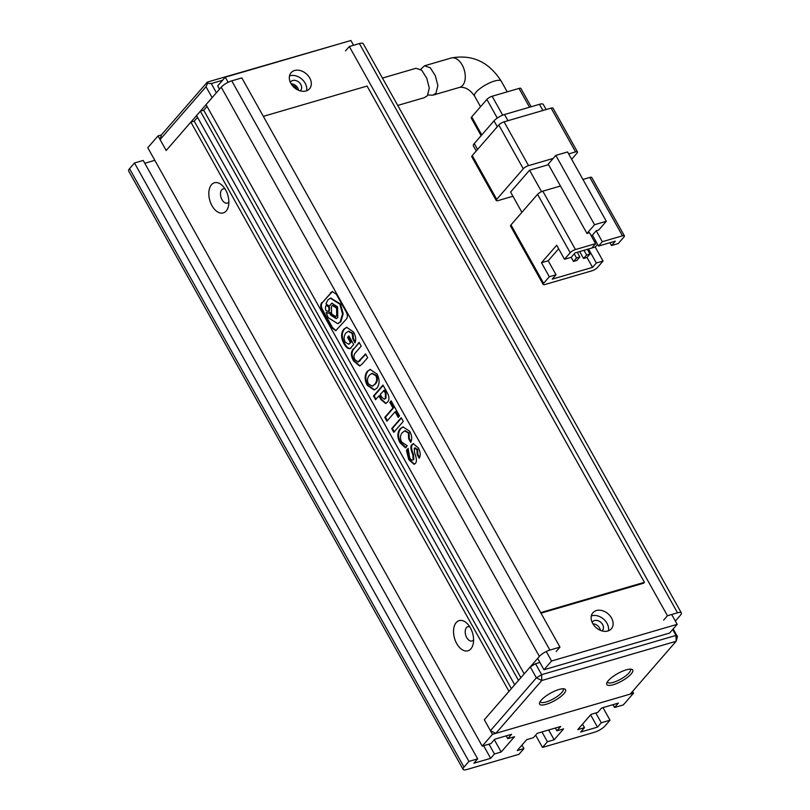 <?xml version="1.0" encoding="UTF-8"?>
<svg xmlns="http://www.w3.org/2000/svg" width="810" height="810" viewBox="0 0 810 810"><rect width="100%" height="100%" fill="white"/><g stroke="black" fill="none" stroke-linecap="round" stroke-linejoin="round"><path stroke-width="1.21" d="M296.875 89.454A4.799 3.594 41 0 0 296.419 88.391A4.799 3.594 41 0 0 292.157 85.364M632.569 691.386L633.552 693.137L492.47 734.336L484.319 719.746L508.994 691.355L190.866 122.118L166.182 150.508L160.066 139.563L206.013 86.71L212.129 97.666L166.182 150.508L158.031 135.918L161.382 134.936L207.33 82.083L342.64 42.91M161.382 134.936L160.066 139.563M207.33 82.083L207.623 83.308L211.268 83.551L222.618 80.23M206.013 86.71L207.623 83.308M216.402 92.745L211.268 83.551M631.182 673.95A14.843 4.263 -29.2 0 1 615.509 683.974A14.843 4.263 -29.2 0 1 606.781 683.073A14.843 4.263 -29.2 0 1 608.34 680.623A14.843 4.263 -29.2 0 1 620.096 672.3A14.843 4.263 -29.2 0 1 631.496 669.262A14.843 4.263 -29.2 0 1 631.182 673.95M607.399 681.858A13.092 3.767 150.8 0 0 607.52 682.212A13.092 3.767 150.8 0 0 616.906 681.038A13.092 3.767 150.8 0 0 629.026 672.877A13.092 3.767 150.8 0 0 630.372 669.435A13.092 3.767 150.8 0 0 630.139 669.141M564.003 693.562A14.843 4.263 -29.2 0 1 548.329 703.586A14.843 4.263 -29.2 0 1 539.602 702.695A14.843 4.263 -29.2 0 1 541.161 700.235A14.843 4.263 -29.2 0 1 552.916 691.912A14.843 4.263 -29.2 0 1 564.317 688.885A14.843 4.263 -29.2 0 1 564.003 693.562M540.219 701.48A13.092 3.767 150.8 0 0 540.341 701.835A13.092 3.767 150.8 0 0 549.727 700.65A13.092 3.767 150.8 0 0 561.846 692.499A13.092 3.767 150.8 0 0 563.193 689.057A13.092 3.767 150.8 0 0 562.96 688.763M672.685 629.502L675.996 635.435L677.454 636.64L676.137 641.267L541.779 680.501L495.831 733.354L630.19 694.119L676.137 641.267L675.996 635.435L541.637 674.669L541.779 680.501L536.382 677.838L490.435 730.691L495.831 733.354M530.266 666.893L535.521 663.724L541.637 674.669L536.382 677.838L530.266 666.893L484.319 719.746L490.435 730.691M535.521 663.724L539.885 662.448M677.454 636.64L673.161 628.955M592.171 622.404A6.551 4.901 -139 0 1 592.637 621.726A6.551 4.901 -139 0 1 602.62 624.551A6.551 4.901 -139 0 1 602.519 630.312A6.551 4.901 -139 0 1 601.911 630.869M592.92 623.842A6.551 4.901 -139 0 1 599.582 628.044A6.551 4.901 -139 0 1 600.382 630.332M290.355 82.367A6.551 4.901 -139 0 1 290.82 81.689A6.551 4.901 -139 0 1 300.804 84.503A6.551 4.901 -139 0 1 300.702 90.274A6.551 4.901 -139 0 1 300.095 90.831M291.094 83.805A6.551 4.901 -139 0 1 297.766 88.007A6.551 4.901 -139 0 1 298.566 90.295M592.728 623.528A12.221 9.143 -139 0 1 592.91 612.755A12.221 9.143 -139 0 1 611.54 618.03A12.221 9.143 -139 0 1 611.358 628.793A12.221 9.143 -139 0 1 592.728 623.528M591.33 615.985A12.221 9.143 -139 0 1 606.984 623.275A12.221 9.143 -139 0 1 608.391 630.818M290.911 83.481A12.221 9.143 -139 0 1 291.094 72.718A12.221 9.143 -139 0 1 309.724 77.993A12.221 9.143 -139 0 1 309.542 88.756A12.221 9.143 -139 0 1 290.911 83.481M289.504 75.938A12.221 9.143 -139 0 1 305.167 83.228A12.221 9.143 -139 0 1 306.575 90.771M353.565 45.279L350.892 40.5L225.271 77.193L217.677 85.921L219.5 89.181M537.627 658.419L543.966 669.749L669.587 633.066L677.18 624.328L671.692 614.506M543.966 669.749L551.559 661.011L677.18 624.328M225.271 77.193L228.126 82.296M546.254 651.524L551.559 661.011M420.653 69.346L424.541 65.792L430.272 67.777L435.284 75.654L437.886 85.576L435.962 93.221L432.884 95.175L427.923 94.993M543.611 283.287A4.364 1.255 -29.2 0 0 543.166 284.442A4.364 1.255 -29.2 0 0 545.069 284.492L592.1 270.763A4.364 1.255 -29.2 0 0 597.355 267.594L603.055 261.043L596.332 263.007L592.535 267.371L552.228 279.146L556.024 274.772L549.312 276.736L543.611 283.287L510.978 224.907L537.567 194.329L570.189 252.72L564.499 259.271L556.672 245.268L541.485 262.734L549.312 276.736M582.937 179.456L589.842 177.43L622.475 235.821L602.316 241.704L596.201 230.759L592.404 235.123L598.519 246.068L602.316 241.704M622.475 235.821A4.364 1.255 -29.2 0 1 624.388 235.872L591.756 177.491A4.364 1.255 150.8 0 0 589.842 177.43M543.166 284.442L510.533 226.051A4.364 1.255 -29.2 0 1 510.978 224.907M542.822 191.17L560.459 186.016L586.966 233.452L589.488 232.713L595.603 243.668L575.444 249.551L542.822 191.17A4.364 1.255 150.8 0 0 537.567 194.329M541.546 191.646L529.568 170.211L548.532 164.673M529.568 170.211L510.583 192.051L521.913 212.331M586.966 233.452L594.56 224.714L555.812 155.388L567.567 151.956L606.315 221.282L598.722 230.02L596.201 230.759M555.812 155.388L548.218 164.126L560.459 186.016M603.055 261.043L595.228 247.04L597.567 244.347M609.96 242.727L611.52 245.531L618.243 243.567L623.933 237.016A4.364 1.255 -29.2 0 0 624.388 235.872M586.977 257.438L592.535 267.371M553.169 158.436L528.545 165.625L504.073 121.834L551.104 108.105L575.566 151.895A4.364 1.255 -29.2 0 1 577.479 151.946A4.364 1.255 -29.2 0 1 577.034 153.09L571.658 159.276M575.566 151.895L568.66 153.91M523.29 168.794L496.712 199.361L472.24 155.581L498.818 125.003L523.29 168.794A4.364 1.255 -29.2 0 1 528.545 165.625M512.933 196.253L498.17 200.566A4.364 1.255 -29.2 0 1 496.257 200.515A4.364 1.255 -29.2 0 1 496.712 199.361M611.52 245.531L615.317 241.167L598.519 246.068M570.189 252.72A4.364 1.255 -29.2 0 1 575.444 249.551M595.603 243.668L591.806 248.032L575.009 252.933L571.212 257.307L564.499 259.271M558.637 248.771L548.198 260.769L541.485 262.734M548.198 260.769L556.024 274.772M595.228 247.04L588.516 248.994M594.641 241.947L595.603 240.843M596.332 263.007L588.505 249.004M591.047 235.518L592.404 235.123M606.315 221.282L594.56 224.714M589.953 254.016L586.592 254.998L583.554 258.491L586.916 257.519L589.953 254.016L587.331 249.338M579.869 256.962L576.517 257.945L573.48 261.438L576.831 260.455L579.869 256.962L577.257 252.285M577.479 151.946L553.007 108.155A4.364 1.255 150.8 0 0 551.104 108.105M472.24 155.581A4.364 1.255 150.8 0 0 471.784 156.725L496.257 200.515M504.073 121.834A4.364 1.255 150.8 0 0 498.818 125.003M586.592 254.998L583.969 250.32M579.687 251.576L583.554 258.491M576.517 257.945L574.219 253.844M571.171 257.317L573.48 261.438M507.971 120.7L504.519 114.524A8.728 2.511 150.8 0 0 494.009 120.852L497.3 126.745M477.556 149.455L474.265 143.562L494.009 120.852M474.265 143.562A8.728 2.511 150.8 0 0 473.364 145.861L476.229 150.984M546.142 109.552L543.277 104.429A8.728 2.511 150.8 0 0 539.46 104.318L542.913 110.494M504.519 114.524L539.46 104.318M481.768 134.926L471.693 116.893L486.881 99.417L497.3 118.057M502.706 115.162L492.136 96.258L519.008 88.411L529.527 107.224M492.136 96.258A4.364 1.255 150.8 0 0 486.881 99.417M531.137 106.748L520.921 88.462A4.364 1.255 150.8 0 0 519.008 88.411M471.693 116.893A4.364 1.255 150.8 0 0 471.248 118.037L481.11 135.685M397.74 105.442L424.288 97.686L427.366 95.732L429.29 88.087L426.738 78.165L421.747 70.267L416.036 68.273L382.442 78.084M469.8 626.849A7.422 4.435 -106.3 0 0 467.856 626.727A7.422 4.435 -106.3 0 0 466.469 627.649A7.422 4.435 -106.3 0 0 466.712 637.561A7.422 4.435 -106.3 0 0 472.017 640.973A7.422 4.435 -106.3 0 0 473.404 640.052A7.422 4.435 -106.3 0 0 473.587 639.829M470.893 648.851A15.714 9.386 73.7 0 1 456.718 643.575A15.714 9.386 73.7 0 1 456.212 622.576A15.714 9.386 73.7 0 1 467.34 623.7A15.714 9.386 73.7 0 1 473.212 643.808A15.714 9.386 73.7 0 1 470.893 648.851M225.079 188.983A7.422 4.435 -106.3 0 0 223.145 188.862A7.422 4.435 -106.3 0 0 221.758 189.783A7.422 4.435 -106.3 0 0 221.991 199.695A7.422 4.435 -106.3 0 0 227.306 203.107A7.422 4.435 -106.3 0 0 228.693 202.186A7.422 4.435 -106.3 0 0 228.865 201.963M226.182 210.985A15.714 9.386 73.7 0 1 212.007 205.71A15.714 9.386 73.7 0 1 211.501 184.71A15.714 9.386 73.7 0 1 222.618 185.834A15.714 9.386 73.7 0 1 228.491 205.942A15.714 9.386 73.7 0 1 226.182 210.985M556.166 651.503L559.963 647.139L241.836 77.902L231.761 80.848A8.728 2.511 150.8 0 0 221.241 87.176L206.054 104.652L524.181 673.879L539.379 656.414A8.728 2.511 -29.2 0 1 549.889 650.076L559.963 647.139M514.694 684.794L518.491 680.43L200.353 111.203L196.557 115.567L514.694 684.794M158.031 135.918L147.774 147.703L482.223 746.131L492.47 734.336M541.951 731.946L547.428 741.747L542.487 747.428L594.56 732.22A8.728 2.511 -29.2 0 0 605.07 725.892L610.011 720.212L601.273 722.763L597.476 727.137L580.679 732.038L584.476 727.674L577.763 729.638L591.047 714.349L597.77 712.385L601.567 708.021L618.364 703.11L614.567 707.474L612.998 704.68M633.552 693.137L623.295 704.933L614.567 707.474M482.223 746.131L490.951 743.58L494.748 739.206L511.545 734.305L507.748 738.669L514.471 736.715L501.177 751.994L494.454 753.958L490.658 758.332L473.87 763.233L477.667 758.869L468.929 761.42L134.48 162.992L129.549 168.672A8.728 2.511 150.8 0 0 128.648 170.971L463.097 769.389A8.728 2.511 -29.2 0 1 463.998 767.09L468.929 761.42M521.954 745.109L523.918 748.612L518.977 754.292L466.914 769.5A8.728 2.511 -29.2 0 1 463.097 769.389M523.918 748.612L517.195 750.576L526.692 739.662L533.405 737.697L537.202 733.333L560.722 726.459L556.926 730.833L555.356 728.028M547.428 741.747L554.151 739.793L563.638 728.868L556.926 730.833M663.653 620.116L667.45 615.742L349.323 46.514L345.526 50.888M349.323 46.514L359.397 43.568L677.535 612.805A8.728 2.511 -29.2 0 1 681.352 612.917A8.728 2.511 -29.2 0 1 680.451 615.205L675.358 621.067M677.535 612.805L667.45 615.742M134.48 162.992L143.218 160.441L477.667 758.869M154.821 160.319L144.787 163.245M190.866 122.118L194.228 121.135L197.539 117.328M200.353 111.203L203.715 110.221L207.036 106.404M393.792 432.337L403.279 421.413L401.203 417.697L391.706 428.611L393.792 432.337M410.71 442.361C412.3 439.152 411.946 435.436 409.647 431.234L402.945 426.91L400.18 428.723C397.214 432.57 397.123 437.218 399.927 442.665L405.415 447.808L407.227 445.723L401.699 442.068C399.897 438.504 400.089 435.375 402.266 432.702L404.747 430.9L408.412 433.046L408.635 438.645L410.71 442.361M414.264 448.325L416.958 449.52L417.18 454.592L419.216 458.227C420.775 455.392 420.461 451.94 418.284 447.859L413.272 443.698L412.087 444.447C410.295 445.905 410.538 449.317 412.806 454.683L413.161 459.604C412.158 460.667 410.994 460.009 409.668 457.64L408.118 448.365L406.438 450.299L408.746 459.614L414.092 464.322L415.459 463.33C416.968 461.599 416.664 458.126 414.568 452.911L414.264 448.325L415.267 447.798M413.606 443.627L412.766 444.255C410.964 445.713 411.207 449.115 413.475 454.481L413.839 459.402L412.817 459.898M321.934 302.494C320.233 304.479 320.294 307.122 322.127 310.422L331.786 327.706L335.715 330.723L346.133 319.353C347.844 317.368 347.774 314.725 345.951 311.425L336.282 294.141L332.151 291.539L322.603 302.292C320.902 304.276 320.973 306.929 322.795 310.23L332.464 327.513L336.049 330.591M398.206 417.403L399.533 415.874L391.129 400.839L389.802 402.357L392.941 407.977L384.77 417.373L386.897 421.17L395.067 411.784L398.206 417.403M380.913 399.553L385.681 403.501L387.453 402.175C389.539 399.856 389.418 396.606 387.089 392.445L382.978 385.074L373.481 395.999L375.556 399.715L378.877 395.908L380.913 399.553L381.581 399.35L386.016 403.38M377.045 374.078L370.16 369.461L367.365 371.294C364.449 375.081 364.409 379.768 367.244 385.358L374.19 389.975L376.832 388.243C379.748 384.284 379.819 379.566 377.045 374.078M353.606 348.624C350.639 351.793 350.649 355.934 353.666 361.058L359.63 365.998L362.283 363.882L367.669 357.686L365.543 353.889L358.01 361.979L354.983 359.66C353.545 357.068 353.626 354.851 355.246 352.988L361.209 346.133L359.083 342.326L354.284 348.432C351.307 351.591 351.327 355.732 354.334 360.855L353.666 361.058M349.069 336.221L348.219 337.193L351.054 342.266L348.786 344.291L345.161 342.083C343.541 338.752 343.815 335.694 346.002 332.93L348.3 331.361L352.188 333.487L352.806 338.884L355.023 342.843C356.228 339.552 355.722 335.927 353.504 331.968L346.609 327.291L343.916 329.083C340.858 332.95 340.828 337.75 343.835 343.481C346.052 347.439 348.158 349.13 350.163 348.563L353.697 344.503L348.867 335.867L347.551 337.395L350.376 342.458L348.897 344.26M194.228 121.135L511.373 688.611M597.476 727.137L590.611 714.855M535.633 735.146L542.487 747.428M548.664 729.982L554.151 739.793M483.621 745.726L490.658 758.332M501.177 751.994L494.313 739.712M681.352 612.917L363.224 43.679A8.728 2.511 150.8 0 0 359.397 43.568M584.476 727.674L582.522 724.16M601.273 722.763L595.796 712.962M488.977 744.157L494.454 753.958M506.179 735.875L507.748 738.669M520.87 677.697L203.715 110.221M610.011 720.212L602.964 707.606M348.634 331.29L352.856 333.295L353.474 338.691L355.296 341.952M353.474 338.691L352.806 338.884M352.856 333.295L352.188 333.487M351.054 342.266L350.376 342.458M348.219 337.193L347.551 337.395M346.943 327.2L344.594 328.89C341.526 332.748 341.506 337.547 344.513 343.278L343.835 343.481M344.513 343.278C346.72 347.237 348.826 348.938 350.831 348.361M344.594 328.89L343.916 329.083M359.275 342.681L354.284 348.432M365.735 354.243L359.579 360.744M360.258 360.551L358.344 361.837M354.334 360.855L359.964 365.877M370.494 369.38L367.365 371.294M368.034 371.101C365.128 374.888 365.087 379.576 367.912 385.155L367.244 385.358M367.912 385.155L374.524 389.853M372.539 386.026L375.334 384.163C377.602 381.388 377.956 378.462 376.397 375.405L372.205 373.39M369.492 375.101C367.254 377.845 366.92 380.791 368.479 383.93L372.205 386.147L374.666 384.365C376.933 381.581 377.288 378.665 375.718 375.607L371.871 373.471L369.492 375.101M376.397 375.405L375.718 375.607M375.334 384.163L374.666 384.365M378.877 395.908L379.546 395.715L381.581 399.35M383.171 385.428L374.149 395.806L376.032 399.168M374.149 395.806L373.481 395.999M384.618 399.046L385.995 398.176L386.036 393.052L384.406 390.126L380.244 394.338L381.875 397.264L384.284 399.198L385.327 398.368L385.368 393.255L383.727 390.319M386.036 393.052L385.368 393.255M385.995 398.176L385.327 398.368M395.067 411.784L395.736 411.581L398.682 416.856M391.321 401.183L390.471 402.165L393.609 407.784L385.449 417.18L387.372 420.623M385.449 417.18L384.77 417.373M393.609 407.784L392.941 407.977M390.471 402.165L389.802 402.357M332.485 291.468L322.603 302.292M328.364 311.455L329.316 311C330.136 307.192 329.164 305.441 326.389 305.755M325.711 305.957C324.901 309.764 325.873 311.516 328.647 311.202C329.467 307.385 328.485 305.633 325.711 305.957L326.673 305.502M336.555 318.522L331.158 314.807L330.126 312.376L328.506 313.217L326.157 312.468L328.192 317.642L337.638 323.635L340.19 321.934L342.519 313.956L339.886 304.195L330.429 298.212L327.878 299.902L325.954 303.912L329.295 306.079L332.191 303.122M337.973 323.524L340.868 321.742L343.197 313.764L340.554 304.003L330.774 298.12M328.83 313.085L326.157 312.468M335.947 316.366L337.385 315.566L337.254 307.962L332.88 305.522M331.442 306.322L331.574 313.926L335.623 316.487L336.717 315.768L336.585 308.164L332.535 305.593L331.442 306.322M329.295 306.079L331.847 303.203L337.588 306.838L337.77 317.611L336.221 318.644L330.49 315.009L329.457 312.569M328.708 311.404L329.316 311M408.068 449.003L406.438 450.299M407.116 450.097L409.414 459.412L408.746 459.614M413.839 459.402L413.151 459.857M412.766 444.255L412.087 444.447M414.933 448.132L417.626 449.317L417.849 454.39L419.58 457.478M417.849 454.39L417.18 454.592M417.626 449.317L416.958 449.52M409.414 459.412L414.426 464.191M405.081 430.819L409.08 432.854L409.303 438.443L411.055 441.582M409.303 438.443L408.635 438.645M409.08 432.854L408.412 433.046M403.279 426.829L400.859 428.52C397.882 432.378 397.801 437.025 400.606 442.473L399.927 442.665M400.606 442.473L406.083 447.606M400.859 428.52L400.18 428.723M401.395 418.041L392.384 428.419L394.267 431.791M392.384 428.419L391.706 428.611M540.665 612.613L644.406 582.309L367.062 86.062L263.321 116.356M644.406 582.309L643.646 583.19L540.979 613.17M507.212 91.854L501.258 81.203A15.279 4.394 150.8 0 0 490.313 82.579A15.279 4.394 150.8 0 0 476.169 92.087A15.279 4.394 150.8 0 0 474.589 96.106C470.266 89.839 465.335 86.903 459.817 87.308L432.884 95.175M501.258 81.203C488.916 61.914 472.25 54.179 451.251 57.986A15.279 9.123 73.7 0 1 463.371 67.463A15.279 9.123 73.7 0 1 462.672 85.414A15.279 9.123 73.7 0 1 459.817 87.308M539.379 656.414L221.241 87.176M549.889 650.076L231.761 80.848M463.998 767.09L129.549 168.672M322.795 310.23L322.127 310.422M331.087 292.542L330.419 292.734M332.464 327.513L331.786 327.706M337.385 315.566L336.717 315.768M340.554 304.003L339.886 304.195M413.475 454.481L412.806 454.683M451.251 57.986L424.541 65.792M474.589 96.106L480.533 106.728M348.978 331.168L348.3 331.361M358.678 361.776L358.01 361.979M371.871 373.471L372.539 373.268M372.205 386.147L372.873 385.945M384.284 399.198L384.952 399.006M335.623 316.487L336.292 316.295M332.535 305.593L333.204 305.4M330.429 298.212L331.108 298.019M337.638 323.635L338.317 323.443M405.425 430.697L404.747 430.9"/></g></svg>
